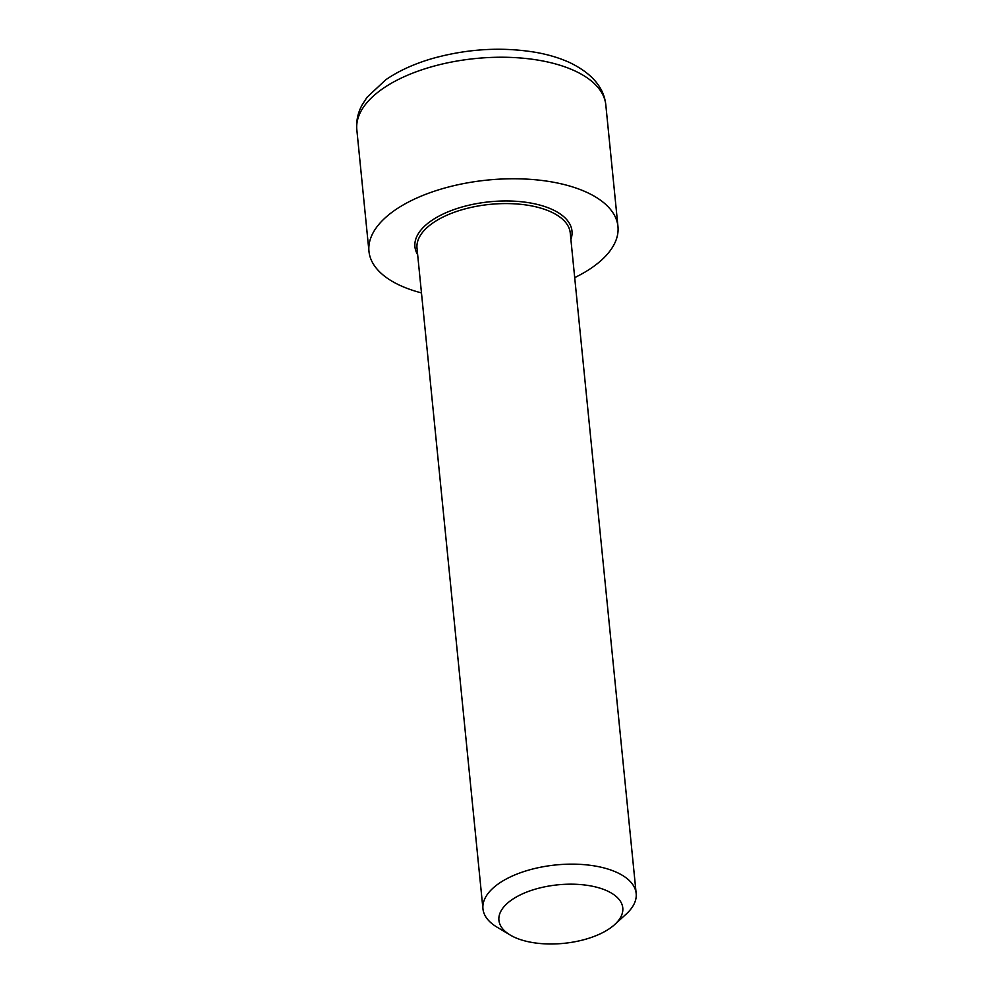 <?xml version="1.0" encoding="UTF-8"?>
<svg xmlns="http://www.w3.org/2000/svg" width="993" height="993" viewBox="0 0 993 993"><rect width="100%" height="100%" fill="white"/><g stroke="black" fill="none" stroke-linecap="round" stroke-linejoin="round"><path stroke-width="1.49" d="M614.692 924.557L626.161 914.106A76.995 36.381 174.3 0 0 636.165 893.489A76.995 36.381 174.3 0 0 617.485 872.723A76.995 36.381 174.3 0 0 531.044 869.446A76.995 36.381 174.3 0 0 482.946 908.794A76.995 36.381 174.3 0 0 496.823 927.015L510.141 934.996A62.236 29.405 -5.7 0 1 522.653 893.787A62.236 29.405 -5.7 0 1 607.679 891.118A62.236 29.405 -5.7 0 1 614.692 924.557A62.236 29.405 -5.7 0 1 510.141 934.996M574.699 277.618A125.118 59.121 174.3 0 0 617.956 226.466A125.118 59.121 174.3 0 0 587.595 192.716A125.118 59.121 174.3 0 0 447.123 187.379A125.118 59.121 174.3 0 0 368.962 251.316A125.118 59.121 174.3 0 0 421.466 292.91M570.888 239.4A78.919 37.3 174.3 0 0 552.84 209.771A78.919 37.3 174.3 0 0 456.346 208.753A78.919 37.3 174.3 0 0 417.656 254.692M482.946 908.794L417.01 248.225A76.995 36.381 -5.7 0 1 465.109 208.878A76.995 36.381 -5.7 0 1 551.562 212.167A76.995 36.381 -5.7 0 1 570.243 232.933L636.165 893.489M605.817 104.935C604.005 87.682 592.213 73.681 570.454 62.931C560.275 58.177 548.695 54.64 535.699 52.344C501.924 46.758 467.678 48.769 432.948 58.351C414.503 63.664 398.776 70.801 385.781 79.763L367.025 97.289L362.035 105.059C357.803 112.954 356.065 121.208 356.835 129.785A125.118 59.121 -5.7 0 1 434.996 65.848A125.118 59.121 -5.7 0 1 575.468 71.186A125.118 59.121 -5.7 0 1 605.817 104.935L617.956 226.466M356.835 129.785L368.962 251.316"/></g></svg>
